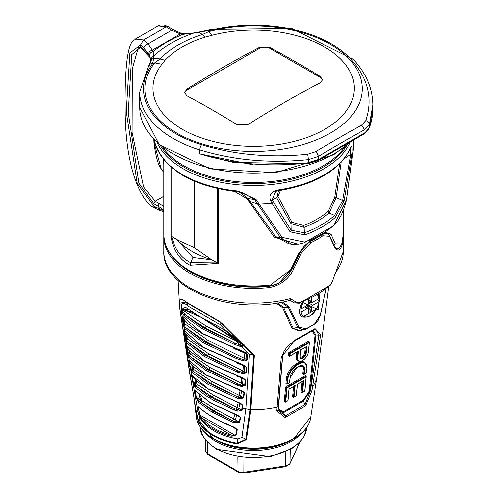 <?xml version="1.0" encoding="UTF-8"?>
<svg xmlns="http://www.w3.org/2000/svg" width="498" height="498" viewBox="0 0 498 498"><rect width="100%" height="100%" fill="white"/><g stroke="black" fill="none" stroke-linecap="round" stroke-linejoin="round"><path stroke-width="0.75" d="M341.485 245.041A0.797 0.641 17.1 0 1 342.002 245.707C339.431 251.571 336.71 251.527 333.822 245.57A0.797 0.679 156.9 0 0 333.847 245.047L329.601 235.797A0.797 0.666 153.9 0 1 329.558 236.394L322.847 235.809A89.814 51.854 180 0 1 310.746 242.8A0.797 0.417 -115.5 0 0 310.142 241.735M333.822 245.57L329.558 236.394M338.242 248.969L337.364 249.137L335.652 248.054L333.847 245.047M180.681 265.085A88.457 51.07 0 0 0 193.33 273.551A88.457 51.07 0 0 0 269.082 286.437L269.094 286.425C240.316 288.977 215.061 284.688 193.33 273.551M310.746 242.8L301.464 252.617L293.92 268.609L292.836 267.936L300.325 252L304.054 246.236M269.113 286.431L278.749 283.312L292.401 268.154M293.92 268.609C289.064 279.029 280.866 285.385 269.318 287.676L269.094 286.425L278.587 283.406M301.464 252.617L300.095 251.982M322.169 234.838A0.797 0.504 55 0 1 322.847 235.809M324.049 233.63L324.951 233.363M289.693 300.369C234.359 316.068 161.956 290.066 163.767 251.297A89.814 51.854 0 0 0 290.402 298.588L290.546 300.506L289.693 300.369L290.402 298.588L296.347 302.18L299.634 302.342A89.814 51.854 0 0 0 330.684 284.414L332.552 281.277L335.496 272.555A89.814 51.854 0 0 0 343.39 251.297L343.39 236.625A89.814 51.854 180 0 1 342.002 245.707M290.539 300.506L294.362 302.871A1.998 1.363 -58.6 0 0 296.347 302.18M332.552 281.277L335.496 272.555M332.676 281.407L330.355 285.261L299.267 303.238A1.998 0.834 -109 0 0 299.634 302.342M330.355 285.261A1.998 1.401 -134 0 0 330.684 284.414M163.767 211.924L161.103 210.729A3.99 2.957 -75.4 0 1 159.179 208.432L163.724 210.666M161.103 210.729L159.634 210.287A3.99 2.727 -71.3 0 1 158.09 208.133L159.179 208.432M153.764 205.979L155.227 206.819A3.99 2.303 120 0 0 156.048 208.65L154.585 207.803A3.99 2.303 -60 0 1 154.175 207.436L153.751 205.917L137.274 183.463L126.299 111.658L129.897 52.956L140.722 44.895L140.722 47.179L131.808 54.631L128.272 112.722L138.973 183.283L153.764 203.638L155.139 201.198L163.767 196.218M204.958 37.157A199.586 78.46 72.4 0 1 202.163 34.611A23.948 9.412 -107.6 0 0 198.677 32.289L182.841 34.406A43.911 25.348 180 0 1 180.369 33.914L171.549 30.341L166.189 26.936L158.053 26.002L160.549 25.068L163.91 25.037L168.168 26.724L166.189 26.936L143.549 40.002L140.722 44.895L143.91 47.901A3.99 1.905 -38.6 0 1 147.999 43.936L152.251 50.149A43.911 25.348 180 0 1 153.104 51.574L153.633 58.297L152.494 63.613L151.641 64.933A110.002 63.507 0 0 0 201.541 144.75C235.019 154.884 270.333 158.053 307.484 154.249L315.502 151.741A1916.242 1106.351 -60 0 1 361.361 125.266L365.706 120.641C373.12 98.772 368.047 78.142 350.492 58.752A110.002 63.507 0 0 0 212.248 29.942L209.951 30.44L208.699 31.623A199.586 67.33 -104.7 0 0 211.98 35.302L204.958 37.157A100.988 58.303 0 0 0 165.068 60.19L161.894 64.217A100.683 58.129 0 0 0 239.333 145.777A100.683 58.129 0 0 0 353.25 80.01A100.683 58.129 0 0 0 211.98 35.302M150.981 61.092A39.915 23.045 180 0 0 140.722 47.179L141.133 48.088L138.444 47.459L132.381 68.618L132.126 132.443L143.685 187.067L155.139 201.198M153.764 203.638L155.171 201.254L163.767 196.293M314.145 324.366A1.195 0.741 -124 0 0 314.356 324.291L305.616 329.334A1.195 0.635 -116.3 0 1 305.479 329.371L303.22 330.149L297.866 327.547L288.292 307.179L281.096 302.292M277.766 302.884L283.692 307.559L288.292 307.179A1.195 0.809 -25.9 0 0 289.313 306.924L298.931 327.23L305.865 328.836A80.359 46.395 0 0 0 314.599 323.8L320.264 314.917L326.053 289.039M282.708 301.975L289.313 306.924M301.128 330.523A74.495 43.009 180 0 1 300.742 330.703L292.264 328.574L282.733 307.783A1.195 0.791 -25.9 0 1 283.692 307.559L293.272 328.288L297.866 327.547A1.195 0.878 -23.9 0 0 298.931 327.23M292.264 328.574A1.195 0.865 -24 0 1 293.272 328.288L298.775 330.94L305.616 329.334A1.195 0.635 -116.3 0 0 305.865 328.836M320.339 314.574A1.195 0.373 -165.5 0 1 320.432 314.786L318.091 320.289L314.356 324.291A1.195 0.741 -124 0 0 314.599 323.8M326.159 288.952L320.432 314.786A1.195 0.373 -165.5 0 1 320.264 314.917M282.733 307.783L276.203 303.133M319.865 293.465L318.203 309.688L302.068 302.23M302.099 317.083L316.691 308.928L317.22 307.77M319.106 300.842L319.243 298.234M319.218 297.599L318.415 294.368M317.077 299.634L318.913 300.692L318.901 301.676L312.663 305.28A1.998 1.152 120 0 0 311.25 307.72L311.25 310.814A7.98 4.607 -60 0 1 308.567 312.321L308.567 309.27A1.998 1.152 120 0 0 308.156 308.355A1.998 1.152 120 0 0 307.16 308.455L301.06 311.978A12.774 7.377 120 0 0 309.98 315.626A12.774 7.377 120 0 0 318.901 301.676L319.255 301.228C315.981 313.074 310.279 318.266 302.149 316.809A13.969 8.068 -60 0 1 299.827 313.902M299.354 311.985L301.06 311.978M299.578 309.407L300.12 309.096M311.393 302.124A6.356 3.667 -60 0 1 311.281 302.653L308.287 301.937M306.17 305.504L311.25 310.814M303.494 301.682A12.774 7.377 120 0 0 301.035 308.891L307.16 305.361A1.998 1.152 120 0 0 308.567 302.915L308.567 299.703A7.98 4.607 -60 0 1 308.972 299.366M311.25 298.29L311.25 301.365A1.998 1.152 120 0 0 311.661 302.28A1.998 1.152 120 0 0 312.663 302.18L318.925 298.57A12.774 7.377 120 0 0 317.407 294.972M301.035 308.891L299.945 309.084M318.932 297.586L318.925 298.57M311.281 302.653L311.816 302.348M276.801 410.831L281.264 357.303L294.692 340.408L314.997 328.686L320.656 334.563L311.929 390.55L305.598 405.733L285.173 417.523L276.801 410.831A1.998 1.382 4.9 0 0 278.058 409.68L278.058 409.68A1.998 1.382 4.9 0 0 278.065 409.605L282.497 356.195A1.998 1.264 4.6 0 1 282.497 356.251L283.96 351.501L286.331 347.921L290.147 344.093L294.542 341.093A1.998 0.679 61.4 0 1 294.492 341.111L314.25 329.707A1.998 1.544 57.9 0 0 314.4 329.62L314.63 329.477M182.175 315.682A7.98 4.557 174.2 0 0 180.687 313.379A1.195 0.685 174.2 0 1 180.463 313.03A1.195 0.685 174.2 0 1 180.463 312.987L179.448 303.245L186.14 302.012L219.979 321.546L254.254 355.591L250.787 409.624L246.522 439.641L237.403 443.948L237.446 443.307L245.844 439.373L250.083 409.393L253.544 355.441L219.954 321.926L186.414 302.56C179.672 295.818 177.767 299.423 180.687 313.379L190.199 374.82L196.168 410.688L198.503 420.822A57.388 33.136 0 0 0 237.446 443.307A7.98 1.83 -80.4 0 0 237.727 438.962L241.984 437.605L245.962 408.453L249.349 354.464L219.898 324.435L188.188 306.127C181.926 300.387 179.921 303.568 182.175 315.682L182.312 317.021M179.448 303.245L180.463 313.03L189.956 374.546A1.195 0.598 -11.8 0 0 190.199 374.82M237.403 443.948A57.538 33.223 180 0 1 198.36 421.408L195.851 410.389L193.952 396.701L189.956 374.546A1.195 0.598 -11.8 0 1 189.95 374.502L180.481 313.198M314.997 328.686A1.998 1.544 57.9 0 1 314.4 329.62L294.542 341.093A1.998 0.679 61.4 0 0 294.692 340.408M250.083 409.393A1.195 0.853 7 0 0 250.787 409.624A63.694 36.771 0 0 0 277.125 407.053A1.998 1.401 4.9 0 0 278.382 405.889L278.04 410.109L285.23 415.898L304.988 404.488L310.092 391.117L310.933 387.027L318.813 335.222L315.502 329.047M312.993 330.498L315.857 335.079L310.092 391.117A1.998 1.239 11.1 0 0 311.929 390.55M278.083 409.387A1.195 0.766 -175.4 0 1 278.413 409.001L283.343 411.753L303.101 400.342L309.127 391.272A1.195 0.747 6 0 1 309.968 391.111L303.294 401.183L304.988 404.488A1.998 1.052 38.8 0 1 305.598 405.733M303.101 400.342A1.195 0.691 60 0 0 303.294 401.183L283.536 412.593L285.23 415.898A1.998 1.139 82 0 1 285.173 417.523M307.646 425.902A57.027 32.924 180 0 1 293.907 438.713A57.027 32.924 180 0 1 213.25 438.713L196.393 416.733L193.952 396.682L189.981 374.67M192.004 377.391L198.142 412.294L199.461 416.87A56.392 32.557 0 0 0 237.727 438.962M235.946 435.831L230.991 436.254L231.309 435.121L235.629 435.663L236.992 429.562L234.838 427.496L237.328 429.749L235.946 435.831A0.797 0.548 -168.1 0 1 235.629 435.663L199.835 414.996L202.462 418.469A55.757 32.189 0 0 0 231.309 435.121L202.462 418.469A0.797 0.598 -37 0 0 201.734 419.366L199.648 414.878L198.279 407.208L198.777 406.673C204.809 413.122 216.829 420.063 234.838 427.496M195.085 391.21L195.26 390.6L210.417 402.782L238.399 415.5L240.578 417.473L239.775 422.31L233.624 422.597L211.712 411.883L198.366 402.235L196.262 397.192L195.085 391.21A0.797 0.373 -11.5 0 0 195.291 391.366L196.461 397.348L199.318 401.264L212.553 410.744L211.712 411.883M194.911 386.878L193.093 381.891L191.718 375.753A0.797 0.38 -12.4 0 0 191.923 375.928L193.299 382.059L195.197 385.172L206.465 394.478L215.005 399.408L234.925 408.696L234.396 409.96L214.215 400.597L209.658 398.033L210.492 396.875L212.316 397.037L196.33 386.417A0.797 0.735 -40 0 0 195.309 387.394L194.911 386.878A0.797 0.728 -35.9 0 1 195.839 385.894A1.195 1.015 -49.7 0 0 197.158 384.338L213.58 395.325L212.316 397.037L234.925 408.696L238 409.885L237.776 411.087L234.396 409.96M209.658 398.033L205.587 395.611L195.309 387.394M213.58 395.325L238.872 408.354A1.195 0.672 -59.7 0 1 238 409.885L241.686 409.997L242.507 405.129A0.797 0.573 9.2 0 0 242.931 405.322L242.103 410.19L237.776 411.087M210.417 402.782L238.399 415.5M195.26 390.6A0.797 0.747 146.8 0 0 195.353 390.818L210.579 403.044L239.189 416.11L240.192 417.287A0.797 0.566 9.9 0 0 240.578 417.473M196.262 397.192A0.797 0.38 -10.7 0 0 196.461 397.348L215.341 409.175L233.525 418.743A1.195 0.342 -64.6 0 1 233.114 419.87A1.195 0.342 -64.6 0 1 232.504 420.561L214.084 410.881L212.553 410.744L234.122 421.358L239.401 422.136A0.797 0.56 8.6 0 0 239.775 422.31M232.504 420.561L233.662 421.152L233.095 422.391M198.54 402.434A0.797 0.716 -43.8 0 1 199.561 401.463L214.084 410.881L215.341 409.175M193.093 381.891A0.797 0.373 -12.4 0 0 193.299 382.059L197.158 384.338L196.268 380.671M191.718 375.753L191.705 375.062A0.797 0.759 154.1 0 0 191.755 375.218L193.865 378.256L197.482 381.717L208.357 389.156L240.945 403.492L242.931 405.322M235.896 410.545L237.272 407.501L238.162 402.745L242.507 405.129L241.623 404.046L208.201 388.894L240.945 403.492M191.705 375.062L208.201 388.894M239.793 403.312A1.998 1.152 119.3 0 1 239.843 403.635L238.872 408.354L241.686 409.997A0.797 0.573 9.3 0 0 242.103 410.19M194.432 386.062A0.797 0.641 -25.3 0 1 195.197 385.172A1.195 0.71 -60.3 0 0 196.056 383.634L195.035 379.501M198.777 406.673A0.797 0.722 -41.5 0 0 198.926 406.978L198.926 406.978C206.57 414.386 218.529 421.302 234.795 427.72C217.047 420.324 205.188 413.477 199.244 407.177L198.478 407.327L199.835 414.996A0.797 0.355 170.4 0 1 199.648 414.878M200.258 408.354L198.478 407.327A0.797 0.342 169.5 0 1 198.279 407.208M237.328 429.749A0.797 0.554 -166.8 0 1 236.992 429.562L231.203 426.226M234.907 414.324L233.525 418.743L235.293 419.739A1.195 0.672 -59.7 0 1 234.122 421.358L233.624 422.597M200.576 396.252L201.802 400.429A1.195 0.965 -52.5 0 1 200.358 401.998M199.082 394.976L200.495 399.645A1.195 0.71 -60.3 0 1 199.318 401.264A0.797 0.697 -39.2 0 0 198.366 402.235M236.787 415.127A1.998 1.145 119.3 0 1 236.824 415.394L235.293 419.739L239.401 422.136L240.192 417.287L235.542 414.647M182.168 311.773L181.739 308.704L201.597 317.431L244.263 344.803L242.445 346.571L239.669 346.172L233.979 344.162L202.12 328.848L183.893 315.246L182.168 311.773A0.797 0.498 -12.3 0 1 182.679 311.219L184.932 314.344L202.966 327.759L202.12 328.848M182.293 316.616L182.249 315.776L202.393 333.567L246.28 352.74L247.469 354.246L247.332 359.693L245.925 360.876L243.647 360.807L236.332 358.442L203.01 342.63L184.758 328.668L183.22 324.677L182.293 316.616A0.797 0.448 -5.8 0 0 182.517 316.877L183.152 322.76L184.086 325.269A0.797 0.735 162.8 0 0 183.519 326.097M183.974 331.07L183.974 330.398L203.383 347.355L244.649 365.426L246.647 367.25L246.479 372.622L243.896 373.942L237.465 372.124L204.199 356.437L186.37 342.624L185.318 340.122L183.974 331.07A0.797 0.448 -7.3 0 0 184.198 331.319L184.995 337.246L187.422 341.715L205.039 355.317L204.199 356.437M186.084 345.743L186.065 345.064L204.672 361.175L243.647 378.306L245.632 380.123L245.277 385.352L241.698 386.56L237.534 385.278L205.686 370.275L188.642 357.054L187.902 355.504L186.084 345.743A0.797 0.43 -8.9 0 0 186.302 345.973L187.285 351.962L189.688 356.126L206.527 369.143L205.686 370.275M188.649 360.633L188.618 359.917L206.272 375.019L242.514 391.036L244.487 392.866L243.79 397.883L239.606 398.904L236.587 397.933L207.504 384.139L191.581 371.95L189.838 366.733L188.649 360.633A0.797 0.392 -10.6 0 0 188.867 360.832L190.049 366.92L191.742 369.933L208.338 382.993L207.504 384.139M206.272 375.019L242.514 391.036M188.618 359.917A0.797 0.766 157.8 0 0 188.661 360.048L188.661 360.048C190.535 364.43 196.461 369.516 206.427 375.299L243.136 391.577L244.039 392.685A0.797 0.56 7.3 0 0 244.487 392.866M189.838 366.733A0.797 0.386 -11.3 0 0 190.049 366.92L211.812 381.487L210.548 383.186L208.338 382.993L237.085 396.669L239.818 397.69L243.348 397.69A0.797 0.566 8.4 0 0 243.79 397.883M211.812 381.487L240.715 396.153A1.195 0.672 -59.7 0 1 239.818 397.69L239.606 398.904M190.952 370.811A0.797 0.654 -21.7 0 1 191.742 369.933A1.195 0.71 -60.3 0 0 192.633 368.389L191.711 364.43M191.581 371.95A0.797 0.747 -35.3 0 1 192.62 370.998L210.548 383.186L237.085 396.669L236.587 397.933M204.672 361.175L243.647 378.306M186.065 345.064A0.797 0.766 160.2 0 0 186.103 345.189L186.103 345.189C187.914 349.864 194.158 355.292 204.834 361.467L244.244 378.854L245.165 379.955A0.797 0.542 3.4 0 0 245.632 380.123M187.067 351.744A0.797 0.417 -9.6 0 0 187.285 351.962L210.181 367.661L208.917 369.354L206.527 369.143L238.007 384.026L241.816 385.396L244.817 385.178A0.797 0.548 4.3 0 0 245.277 385.352M210.181 367.661L242.619 383.902A1.195 0.672 -59.7 0 1 241.816 385.396L241.698 386.56M187.902 355.504A0.797 0.635 -17.2 0 1 188.636 354.694A1.195 0.71 -60.3 0 0 189.433 353.188L188.686 349.279M188.642 357.054A0.797 0.753 -33.4 0 1 189.688 356.126L208.917 369.354L238.007 384.026L237.534 385.278M203.383 347.355L244.649 365.426M183.974 330.398A0.797 0.766 162 0 0 183.999 330.516L183.999 330.516C185.679 335.366 192.197 341.08 203.545 347.66L245.221 365.986L246.168 367.094A0.797 0.529 1.4 0 0 246.647 367.25M184.77 336.997A0.797 0.442 -8 0 0 184.995 337.246L208.706 353.848L207.436 355.535L205.039 355.317L237.938 370.879L243.852 372.896L246 372.467A0.797 0.535 2.2 0 0 246.479 372.622M208.706 353.848L244.456 371.558A1.195 0.672 -59.7 0 1 243.852 372.896L243.896 373.942M185.318 340.122A0.797 0.56 -12.7 0 1 185.928 339.449A1.195 0.71 -60.3 0 0 186.513 338.111L185.81 333.809M244.599 365.7A1.998 1.152 119.3 0 1 244.804 366.335L244.456 371.558L246 372.467L246.168 367.094L243.373 365.663L243.049 370.873L241.997 373.668M185.598 341.105A0.797 0.741 -21.2 0 1 186.339 340.209A1.195 1.071 -44.1 0 0 187.385 338.74L186.775 335.005M186.37 342.624A0.797 0.753 -33.4 0 1 187.422 341.715L207.436 355.535L237.938 370.879L237.465 372.124M182.928 322.505A0.797 0.442 -6.5 0 0 183.152 322.76L184.876 323.893A1.195 1.083 -42.7 0 1 184.086 325.269L185.804 327.765L203.856 341.522L236.811 357.209L243.902 359.805L245.676 360.048L246.846 359.537L246.977 354.09L245.975 352.933L246.28 352.74M247.469 354.246A0.797 0.517 1 0 1 246.977 354.09L246.404 353.773A1.998 1.145 119.3 0 0 245.993 352.939L202.393 333.567M184.235 319.567L184.876 323.893L207.38 340.053L246.846 359.537A0.797 0.517 1.8 0 0 247.332 359.693M182.343 316.031A0.797 0.766 162.2 0 0 182.374 316.168L182.368 316.155A0.797 0.766 162.2 0 0 182.368 316.162L184.497 319.915L188.754 324.285L194.039 328.412L202.555 333.884L244.948 352.491M243.647 360.807L244.518 358.323L244.892 353.076L246.404 353.773L246.006 359.046A1.195 0.672 -59.7 0 1 245.676 360.048L245.925 360.876M207.38 340.053L206.116 341.728L236.811 357.209L236.332 358.442M184.758 328.668A0.797 0.747 144.7 0 1 185.804 327.765L206.116 341.728L203.856 341.522L203.01 342.63M183.22 324.677A0.797 0.405 -9.1 0 1 183.656 324.242A1.195 0.71 -60.3 0 0 183.974 323.233L183.189 317.985M181.739 308.704A0.797 0.722 0.6 0 0 181.994 309.14L206.209 326.271L204.939 327.933L202.966 327.759L234.477 342.948L242.327 345.656L243.846 344.846A0.797 0.398 -34.6 0 0 244.263 344.803M201.597 317.431L226.204 330.753L242.738 344.205A1.195 0.666 -59.9 0 1 242.327 345.656L242.445 346.571M201.69 317.712L185.561 307.278L181.994 309.14L182.679 311.219A1.195 0.716 -60.1 0 0 183.065 309.756L188.437 309.165M183.893 315.246A0.797 0.735 -38.7 0 1 184.932 314.344L204.939 327.933L234.477 342.948L233.979 344.162M243.043 378.368A1.998 1.152 119.3 0 1 243.149 378.822L242.619 383.902L244.817 385.178L245.165 379.955L241.81 378.163L241.318 383.242L240.123 386.205M189.607 350.287L190.267 353.767A1.195 1.058 -45.8 0 1 189.035 355.279A0.797 0.747 -25.9 0 0 188.169 356.213M206.209 326.271L242.738 344.205L222.911 328.941M182.648 313.254A0.797 0.735 -25.6 0 1 183.351 312.383A1.195 1.064 -45.3 0 0 184.347 310.939C187.559 309.551 194.693 312.7 205.755 320.395L240.708 343.477L239.669 346.172M245.01 352.534L244.892 353.076L233.898 348.438M243.46 365.302L243.373 365.663L236.301 362.675M241.86 377.945L237.695 376.42M241.574 390.955A1.998 1.145 119.3 0 1 241.648 391.341L240.715 396.153L243.348 397.69L244.039 392.685L238.187 389.716M237.963 398.45L239.277 395.393L240.148 390.557A1.998 0.336 112.9 0 0 240.173 390.451M192.776 365.507L193.579 369.006A1.195 1.04 -47.7 0 1 192.234 370.543A0.797 0.741 -31.2 0 0 191.288 371.502M283.343 411.753A1.195 0.691 60 0 0 283.536 412.593L278.04 410.053L278.065 409.493M309.127 391.272L315.01 335.247L312.072 331.064M286.412 378.692L287.863 379.283L287.433 383.908L286.854 384.195L287.315 379.258A12.475 6.437 -55.2 0 1 297.032 364.548L298.893 363.472A12.475 6.437 -55.2 0 1 305.286 362.967L304.465 362.32A12.537 6.468 124.8 0 0 298.047 362.824L296.179 363.907A12.537 6.468 124.8 0 0 286.412 378.692L285.952 383.672L286.854 384.195L289.624 382.645L290.054 378.019A8.976 4.631 -55.2 0 1 297.045 367.431L298.657 366.497M302.311 365.756A8.516 4.395 -55.2 0 1 303.17 369.018L302.703 373.998L303.612 374.521L304.073 369.584A8.578 4.426 124.8 0 0 302.784 365.968L298.831 366.503L297.045 367.431M296.341 357.147A7.937 4.096 124.8 0 0 297.536 360.49L298.427 361.038A7.875 4.059 -55.2 0 1 297.244 357.713L296.341 357.147L296.808 352.111M288.84 352.584L289.736 353.2L309.246 341.939L308.436 341.267L288.84 352.584L288.547 355.684L289.456 356.207L289.736 353.2L290.253 353.53L290.035 355.921L289.456 356.207L298.408 351.084L297.835 351.37L298.408 351.084L297.792 357.738L297.244 357.713L297.816 351.526M301.987 381.711L301.035 391.994L301.944 392.511L302.996 381.126M293.615 386.541L292.656 396.825L293.565 397.348L294.623 385.962M285.64 387.014L287.06 387.967L285.765 401.898L285.186 402.185L286.537 387.637L306.046 376.37L305.237 375.697L285.64 387.014L284.277 401.662L285.186 402.185L287.956 400.635L289.027 389.087L295.214 385.514L294.635 385.801L295.214 385.514L294.137 397.062L293.565 397.348L296.316 395.761M296.329 395.798L297.406 384.251L303.587 380.677L302.516 392.225L301.944 392.511L304.708 390.961L306.002 377.023L287.06 387.967M306.046 376.37L306.002 377.023L306.046 376.37M303.587 380.677L303.014 380.964L303.587 380.677M298.912 366.354A8.976 4.631 -55.2 0 1 304.62 369.609L304.191 374.235L306.37 372.927M304.191 374.235L303.612 374.521L304.191 374.235M308.393 351.302L309.246 341.939L309.202 342.593L290.253 353.53M300.587 349.777L306.787 346.247L306.17 352.901A4.376 2.26 -55.2 0 1 302.765 358.056A4.376 2.26 -55.2 0 1 299.983 356.475L300.599 349.82M306.208 346.533L306.787 346.247L306.208 346.533M300.194 357.303A3.909 2.017 124.8 0 0 303.021 355.802A3.909 2.017 124.8 0 0 304.72 352.31L305.187 347.274M222.531 323.862L222.531 323.451L221.722 323.401L222.531 323.862L222.531 323.451M185.729 302.199L186.538 303.083L185.729 302.199M309.737 241.872A1.998 1.033 -115.2 0 0 309.961 241.816L322.76 234.427A1.998 1.264 -125.3 0 0 323.152 233.674M163.767 159.727L163.767 234.216A89.814 51.854 0 0 0 270.545 285.13L290.751 269.686L299.03 252.691A1.998 0.654 24.5 0 0 299.833 252.53L301.707 249.187L304.129 246.155L307.023 243.584L309.961 241.816A1.998 1.033 -115.2 0 0 310.372 240.908A89.814 51.854 0 0 0 321.272 234.813M299.03 252.691L310.372 240.908M298.184 244.306L274.292 237.235L247.064 198.758L234.714 191.562M218.535 188.91L218.535 263.342L190.074 265.197C179.517 259.769 173.123 249.984 170.882 235.828L170.882 166.967M325.306 232.273L331.046 234.209L335.341 243.945L341.777 244.008A1.998 1.6 18.4 0 1 341.709 244.418L343.39 234.216A89.814 51.854 0 0 1 341.777 244.008M153.789 139.129L153.814 140.48A1.998 1.793 -1.4 0 0 154.48 141.774L154.567 144.457L153.926 143.231L153.814 140.48A1.998 1.793 -1.4 0 1 153.814 140.399L153.789 139.446M154.15 139.826L155.027 143.212A1.998 1.612 164.6 0 0 155.077 143.561C165.155 170.316 192.801 186.426 238.019 191.904L242.576 192.577M155.027 143.212A99.793 57.612 0 0 0 237.888 191.051L255.866 199.325L282.117 237.434L304.546 242.153A95.168 54.942 0 0 0 333.946 225.183L346.434 200.302L353.219 149.705L353.368 140.094L353.231 149.17M346.465 200.184A1.998 0.349 -166.3 0 1 346.477 200.252L344.23 207.94L341.329 214.968L337.744 221.081L333.623 225.799L304.178 242.819L298.912 244.201L291.66 244.269L280.499 237.708L257.727 204.242A1.998 1.064 -33.4 0 0 259.122 204.031A99.793 57.612 0 0 0 271.976 203.128L270.788 201.13C268.36 195.446 270.868 191.724 278.314 189.968A1.998 0.405 81.6 0 1 278.114 190.827A1.998 0.405 81.6 0 1 278.065 190.827L275.861 191.357L272.207 199.723L273.377 201.721L291.224 230.232L304.303 232.827A1.998 0.865 70.1 0 1 304.826 234.925L290.122 231.85L271.976 203.128A1.998 1.17 -30.2 0 0 273.377 201.721M278.314 189.968A99.793 57.612 0 0 0 350.256 148.435C351.868 144.949 352.41 146.91 351.874 154.318L344.205 200.626L335.428 217.259A96.568 55.751 180 0 1 304.826 234.925M351.874 154.318A1.998 0.386 -175.8 0 1 350.492 154.529L344.174 158.756M341.205 162.224L336.225 197.557L342.68 200.52L350.262 157.324L350.785 147.906M334.743 197.594A1.998 0.473 -169.9 0 1 336.225 197.557L329.078 212.932A1.998 1.357 49.2 0 1 328.25 211.202L334.743 197.594L339.648 163.83M280.455 190.466L278.009 196.505L292.04 222.245L303.481 225.501A89.814 51.854 0 0 0 328.25 211.202M290.122 231.85A1.998 1.438 146.7 0 0 291.224 230.232L291.037 223.646L304.035 227.393L304.303 232.827A95.585 55.185 0 0 0 334.594 215.335L329.078 212.932A90.81 52.427 180 0 1 304.035 227.393A1.998 0.903 68.9 0 1 303.481 225.501M278.009 196.505A1.998 1.233 150.5 0 0 276.764 197.862L291.037 223.646A1.998 1.332 151.1 0 1 292.04 222.245M270.788 201.13A1.998 1.164 -30.2 0 0 272.207 199.723L276.764 197.862L278.531 190.765M335.428 217.259A1.998 1.382 47.3 0 0 334.594 215.335L342.68 200.52A1.998 0.405 14.9 0 0 344.205 200.626M350.256 148.435A1.998 1.581 23.9 0 1 350.15 148.958L350.53 147.999M155.594 145.273L154.579 144.688L161.153 168.803L162.69 171.082L160.823 168.368A1.998 1.687 -25.8 0 0 161.153 168.803L163.767 171.349M153.926 143.231L153.944 143.48A1.998 1.78 -3.3 0 0 154.579 144.688M154.461 141.258L154.48 141.774M237.888 191.051L238.019 191.904L242.675 192.595L254.522 199.53L248.241 198.59L250.164 201.566L257.491 203.881L254.522 199.53A1.998 1.027 145.9 0 0 255.866 199.325M257.727 204.242L257.491 203.881L258.867 203.651M304.178 242.819A1.998 0.872 -110.1 0 0 304.546 242.153M333.623 225.799A1.998 1.376 -132.3 0 0 333.946 225.183M163.767 164.483L163.257 159.099M194.307 181.241L194.307 247.637L177.213 239.905L192.987 257.447L190.778 262.633L217.296 262.863L217.296 188.636M171.71 167.677L171.71 236.544C174.636 249.199 180.986 257.896 190.778 262.633L190.074 265.197M194.307 247.637L211.7 259.819L192.987 257.447M239.308 192.041L248.241 198.59A1.998 0.952 -32.9 0 0 247.064 198.758M248.963 201.746L250.164 201.566L275.792 236.811L280.499 237.708A1.998 1.394 -35 0 0 282.117 237.434M274.292 237.235A1.998 1.177 -39.8 0 1 275.792 236.811L288.908 243.846L291.66 244.269M290.751 269.686A1.998 0.71 26.7 0 0 291.704 269.536L299.833 252.53M333.884 245.141A1.998 1.706 -21.6 0 0 335.341 243.945M329.352 235.336A1.998 1.662 -24.6 0 0 331.046 234.209M328.524 234.29L325.287 233.145M270.545 285.13L270.433 285.952A89.229 51.518 180 0 1 190.485 271.79C173.142 261.562 164.234 249.031 163.767 234.216M275.357 284.906L277.374 283.978L269.711 286.25A88.264 50.958 0 0 1 191.17 272.188L190.485 271.79M341.709 244.418L338.59 248.739L336.561 248.832M273.825 285.441A87.735 50.653 0 0 1 273.794 285.447L269.711 286.25M255.113 164.931A113.762 65.68 180 0 1 253.812 164.938L199.76 153.863L233.487 162.448L308.025 163.711A1.998 0.336 -96.9 0 0 308.194 162.858A19.957 11.522 0 0 0 318.197 159.727L363.957 133.308L363.957 130.071A3.99 2.341 -119.2 0 0 361.361 125.266M151.641 64.933A3.99 3.019 35.1 0 0 148.585 65.948L151 61.017L151.05 59.822A3.99 3.791 -6.3 0 1 153.353 56.318A116.98 67.535 180 0 1 193.255 33.279A3.99 0.791 -103.1 0 1 193.367 33.204L211.426 29.432L291.822 28.567L353.213 59.349C366.018 73.057 372.548 88.252 372.803 104.941L369.379 124.301L363.957 130.071A1912.258 1104.047 120 0 0 318.197 156.49L308.194 159.628C270.171 163.525 234.029 160.294 199.76 149.917A113.762 65.68 180 0 1 139.814 92.049L139.814 107.406A113.762 65.68 0 0 0 210.044 168.087A113.762 65.68 0 0 0 334.021 153.851A113.762 65.68 0 0 0 350.629 141.681M161.894 64.217A199.586 148.398 -141.8 0 1 154.666 62.823L159.976 58.963A106.796 61.659 180 0 1 202.163 34.611L208.699 31.623A108.62 62.711 180 0 1 361.106 79.861A108.62 62.711 180 0 1 238.212 150.813A108.62 62.711 180 0 1 154.666 62.823L152.494 63.613A3.99 3.094 30.8 0 0 149.276 64.877M320.233 76.499A1043.41 602.418 -120 0 0 270.233 47.627L259.116 47.534A1044.182 602.86 120 0 0 186.924 89.21L184.621 92.578L186.924 95.728A1043.41 602.418 60 0 1 236.924 124.6L248.048 124.5A1044.182 602.86 -60 0 1 320.233 82.824L322.542 79.767L320.233 76.499L320.233 77.377L270.233 48.511A7.868 4.538 0 0 0 259.116 48.511L186.924 90.188A7.868 4.538 0 0 0 184.652 92.989M322.505 80.172A7.868 4.538 0 0 0 320.233 77.377M209.26 29.905A3.99 1.046 78.6 0 1 209.951 30.44L198.677 32.133M165.068 60.19A199.586 142.826 43.6 0 1 159.976 58.963A23.948 17.137 -136.4 0 0 153.633 58.297A3.99 3.579 10.4 0 0 151 61.017M151.05 59.822L149.288 55.515A3.99 3.113 -28.2 0 1 153.104 51.574A122.882 70.946 180 0 1 182.841 34.406A3.99 0.965 -79.9 0 1 183.544 33.733L181.216 33.273L173.018 29.718A3.99 1.127 -55.1 0 0 171.549 30.341L147.999 43.936L143.549 40.002L135.412 39.074C135.033 42.031 124.077 32.669 125.197 112.237C125.926 178.309 146.007 205.344 154.554 207.753M149.288 55.515A39.915 23.045 0 0 0 148.516 54.22A3.99 3.05 -33.1 0 1 152.251 50.149L180.369 33.914A3.99 1.145 -77.7 0 1 181.216 33.273M148.516 54.22L143.91 47.901M211.7 259.819A87.094 50.286 180 0 1 177.213 239.905M269.318 287.676A89.814 51.854 180 0 1 163.767 236.625L163.792 235.423M155.227 206.819A19.957 11.522 -120 0 0 158.09 208.133L158.09 206.191L153.764 203.694M163.767 210.324A39.915 23.045 0 0 0 158.09 206.191A1.998 1.152 -60 0 1 159.497 203.75A41.913 24.197 180 0 1 163.767 206.633M155.171 201.254L159.497 203.75M307.16 308.455L304.477 306.911M311.25 301.365L308.567 299.821M312.663 305.28L308.567 302.915M311.25 307.72L307.16 305.361M310.933 387.027A1.998 1.233 12 0 0 312.763 386.479A63.694 36.771 0 0 0 316.772 377.478L328.761 286.748M315.01 335.247A1.195 0.747 -174 0 1 315.857 335.079L318.813 335.222A1.998 1.245 5.3 0 0 320.656 334.563M281.264 357.303A1.998 1.264 4.6 0 0 282.497 356.251L278.382 405.889A1.998 1.401 4.9 0 0 278.388 405.814M188.188 306.127A7.98 6.599 -51.7 0 0 186.414 302.56A1.195 1.002 -51.9 0 1 186.14 302.012M190.217 374.901L191.979 377.285L192.72 379.476M219.898 324.435A7.98 1.998 -64.8 0 0 219.954 321.926L219.979 321.546M195.851 410.389A1.195 0.573 -7.1 0 0 196.168 410.688A7.98 3.685 172 0 1 198.142 412.294M249.349 354.464A7.98 5.136 -179.6 0 1 253.544 355.441A1.195 0.772 0.4 0 0 254.254 355.591M198.36 421.408A1.195 0.94 -26.9 0 1 198.503 420.822A7.98 6.256 -26.9 0 0 199.461 416.87M242.034 407.949L250.774 409.692M246.522 439.641A1.195 0.791 -171.3 0 1 245.844 439.373A7.98 5.341 -169.9 0 0 241.984 437.605M230.991 436.254A56.554 32.65 180 0 1 201.734 419.366M215.005 399.408L214.215 400.597L205.587 395.611L206.465 394.478M182.243 316.398L191.991 377.347M192.259 376.127L191.923 375.928M196.081 391.833L195.291 391.366M245.128 352.267L246.006 352.945M196.393 416.733A57.264 33.061 0 0 0 237.484 446.743A57.264 33.061 0 0 0 310.764 416.733L316.772 377.478M215.877 440.226A53.323 30.789 0 0 0 291.286 440.226C266.15 452.178 241.013 452.178 215.877 440.226L215.871 440.226A53.323 30.789 0 0 0 215.877 440.226L213.25 438.713A57.027 32.924 180 0 1 199.511 425.902M282.808 354.445L278.413 409.001M306.382 372.971L306.812 368.346A12.076 6.231 124.8 0 0 299.136 363.963L297.269 365.04L296.179 363.907M299.136 363.963L298.047 362.824M297.269 365.04A12.076 6.231 124.8 0 0 287.863 379.283M306.812 368.346L306.824 367.997M290.091 377.689L290.054 378.019M304.62 369.609L303.17 369.018M296.752 367.555L290.172 377.858L289.724 382.688L287.172 384.163M297.792 357.738A7.47 3.853 124.8 0 0 302.541 360.446A7.47 3.853 124.8 0 0 308.362 351.638M299.983 356.475L300.014 356.138M306.17 352.901L305.623 352.877L306.195 346.689M306.525 346.502L300.699 349.864L300.101 356.313L300.487 357.726A3.978 2.054 124.8 0 0 303.519 356.811A3.978 2.054 124.8 0 0 305.623 352.877L304.72 352.31M301.57 433.223A53.423 30.845 180 0 1 215.802 441.483A53.423 30.845 180 0 1 205.587 433.223M200.613 427.695L200.626 427.956A52.987 30.59 0 0 0 216.113 448.505A52.987 30.59 0 0 0 272.985 455.34A52.987 30.59 0 0 0 306.531 427.956L306.544 427.695M244.008 457.718L243.927 472.266L285.771 465.792A6.02 3.474 0 0 0 290.029 463.339L299.827 442.224M237.888 456.834L238.106 471.369A6.02 3.474 0 0 0 243.927 472.266A1.998 0.423 -98.8 0 1 243.715 473.1L285.566 466.626A1.998 0.423 -98.8 0 0 285.771 465.792L285.852 451.786M290.315 449.52L290.029 463.339A1.998 1.575 24.9 0 1 289.917 463.85L285.566 466.626M207.299 442.193L207.473 453.684L238.106 471.369A1.998 1.152 -60 0 0 238.523 472.253L243.715 473.1M207.884 454.568L205.705 451.269A6.02 3.474 0 0 0 207.473 453.684A1.998 1.152 -60 0 0 207.884 454.568L238.523 472.253M349.945 142.858A99.793 57.612 180 0 1 278.314 183.706A99.793 57.612 180 0 1 157.212 142.858M350.262 157.324A1.998 0.386 4.5 0 0 351.663 157.125A99.793 57.612 0 0 0 353.219 149.705L346.477 200.252A1.998 0.349 -166.3 0 1 346.434 200.302M153.938 143.349A1.998 1.78 -3.3 0 0 153.944 143.48C155.75 156.229 158.04 164.527 160.823 168.368M170.882 235.828A3.99 2.303 180 0 0 171.71 236.544L177.693 240.055M211.214 259.414L217.296 262.863A3.99 2.303 180 0 0 218.535 263.342M346.751 145.671A98.897 57.096 180 0 1 323.507 166.905A98.897 57.096 180 0 1 160.406 145.671M162.834 147.62A98.355 56.784 0 0 0 253.582 182.498A98.355 56.784 0 0 0 344.323 147.62M307.484 154.249A3.99 0.71 -96.2 0 1 308.194 159.628L308.194 162.858A159.665 92.186 0 0 1 199.76 153.863L199.76 149.917A3.99 1.544 -72.8 0 1 201.541 144.75M369.298 127.98A1.998 1.594 -160 0 0 369.379 127.532A159.665 92.186 0 0 0 372.803 108.539L369.298 127.98L363.546 134.217L317.78 160.642A1.998 1.152 -120 0 0 318.197 159.727L318.197 156.49A3.99 2.266 -120.8 0 0 315.502 151.741M363.546 134.217A1.998 1.152 -120 0 0 363.957 133.308A19.957 11.522 0 0 0 369.379 127.532L369.379 124.301A3.99 3.156 -160.4 0 0 365.706 120.641M353.213 59.349A3.99 2.87 137.1 0 0 350.492 58.752M270.233 47.627L270.233 48.511M259.116 47.534L259.116 48.511M186.924 89.21L186.924 90.188M211.426 29.432A3.99 1.226 76.8 0 1 212.248 29.942M343.371 235.423L343.39 236.625M329.601 235.797L327.404 233.55L324.242 233.531M163.767 251.297L163.767 236.625M335.335 273.477L335.092 273.95M299.267 303.238L294.362 302.871M156.048 208.65L159.634 210.287M158.053 26.002L135.412 39.074M343.39 251.297L335.254 273.738M302.523 302.056L300.811 305.255L299.441 311.281L299.896 314.12L302.105 317.089M302.149 316.809L301.085 316.193M308.156 308.355L305.062 306.569M311.661 302.28L308.567 300.493M319.274 298.022L318.11 294.555M178.128 280.523L179.448 303.195M182.243 316.404L182.305 316.958M234.795 427.72L235.703 428.149M185.561 307.278L201.758 317.768L226.204 330.753M291.286 440.226L293.907 438.713L310.764 416.733M306.139 376.662L304.807 391.011L302.255 392.48M303.332 380.933L297.499 384.3L296.428 395.848L293.882 397.317M294.953 385.769L289.126 389.137L288.049 400.685L285.503 402.154M303.929 374.49L306.475 373.014L306.924 368.184L305.286 362.967M298.427 361.038L300.711 361.311L302.174 360.757L304.247 359.27L306.357 356.823L307.864 353.978L308.48 351.476L309.339 342.232M298.153 351.339L289.774 356.176M306.531 427.956L303.998 436.534L299.752 442.305L291.722 448.692L270.333 456.635L216.524 449.339C204.541 440.357 199.244 433.229 200.626 427.956M205.705 451.269L205.469 440.058M289.917 463.85L300.07 441.969M343.39 210.218L343.39 234.216M275.861 191.357L278.114 190.827C314.991 184.671 339.007 170.714 350.15 148.958M154.007 139.477L155.077 143.561M353.231 149.163L353.219 149.693M163.767 172.152L162.69 171.088M322.76 234.427L325.294 233.139M277.374 283.978L283.387 280.131L288.105 275.232L291.704 269.536M338.59 248.739L337.818 249.125M351.949 140.915L333.61 154.766L275.506 172.694L210.094 168.903L159.173 144.619L139.814 107.406M148.585 65.948L139.814 92.049M317.78 160.642L308.025 163.711M233.456 162.441L233.879 162.504M372.803 108.539L372.803 105.159M193.367 33.204L183.544 33.733M141.108 48.076L149.948 57.494L150.975 61.123M168.143 26.711L173.018 29.718"/></g></svg>

